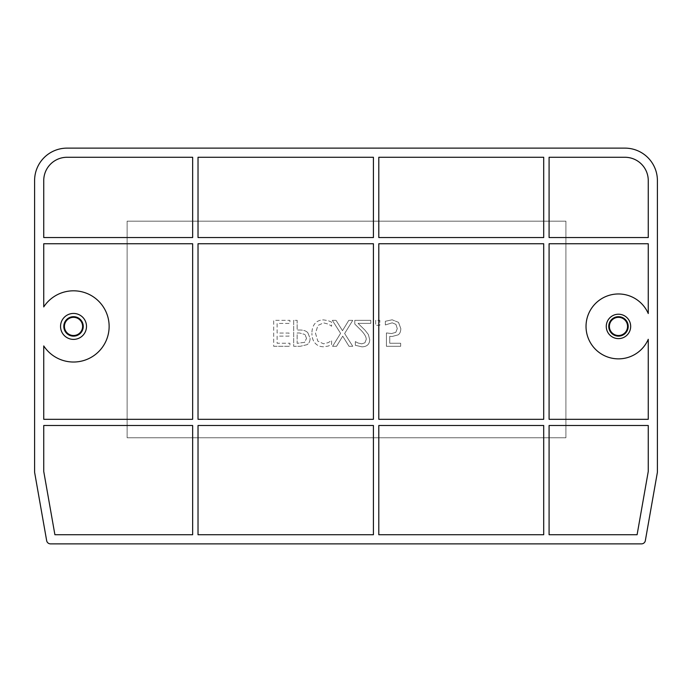 <?xml version="1.0" encoding="UTF-8"?>
<svg xmlns="http://www.w3.org/2000/svg" width="692" height="692" viewBox="0 0 692 692"><rect width="100%" height="100%" fill="white"/><g stroke="black" fill="none" stroke-linecap="round" stroke-linejoin="round"><path stroke-width="0.52" stroke-dasharray="3.46 2.59" d="M375.678 320.353L375.678 325.318L375.678 320.353L379.839 320.353L379.839 325.318L375.678 325.318L379.839 325.318L379.839 320.353L375.678 320.353M348.803 320.353L342.488 330.698L348.803 320.353L352.756 320.353L344.633 333.518L352.756 346.303L349.027 346.303L342.722 336.148L336.537 346.303L332.584 346.303L340.594 333.354L332.333 320.353L336.053 320.353L342.488 330.698L336.053 320.353L332.333 320.353L340.594 333.354L332.584 346.303L336.537 346.303L342.722 336.148L349.027 346.303L352.756 346.303L344.633 333.518L352.756 320.353L348.803 320.353M273.686 346.303L289.913 346.303L273.686 346.303L273.686 320.353L289.913 320.353L289.913 323.423L277.129 323.423L277.129 333.06L289.057 333.06L289.057 336.13L277.129 336.13L277.129 343.232L289.913 343.232L289.913 346.303L289.913 343.232L277.129 343.232L277.129 336.13L289.057 336.13L289.057 333.06L277.129 333.06L277.129 323.423L289.913 323.423L289.913 320.353L273.686 320.353L273.686 346.303M306.513 338.379L305.034 334.53L306.513 338.379L304.636 342.332L297.153 343.318L297.153 332.973L299.506 332.973L305.034 334.53L299.506 332.973L297.153 332.973L297.153 343.318L304.636 342.332L306.513 338.379M307.836 332.722C306.201 330.94 303.615 330.041 300.077 330.032C303.615 330.041 306.201 330.94 307.836 332.722L310.103 338.483C310.042 341.338 309.013 343.405 307.014 344.685L300.224 346.303L293.702 346.303L293.702 320.353L297.153 320.353L297.153 330.032L300.077 330.032L297.153 330.032L297.153 320.353L293.702 320.353L293.702 346.303L300.224 346.303L307.014 344.685C309.013 343.405 310.042 341.338 310.103 338.483L307.836 332.722M315.171 323.302C313.052 325.569 311.962 328.908 311.91 333.31C311.962 328.908 313.052 325.569 315.171 323.302C317.308 321.027 320.093 319.894 323.519 319.894L328.146 320.647L331.598 322.117L331.598 326.243L328.588 324.159L323.562 322.879L317.905 325.465L315.509 333.31L317.827 341.156L323.562 343.82L328.397 342.583L331.598 340.421L331.598 344.581L328.146 346.095L323.588 346.77C320.059 346.735 317.247 345.55 315.154 343.189C313.018 340.879 311.945 337.584 311.91 333.31C311.945 337.584 313.018 340.879 315.154 343.189C317.247 345.55 320.059 346.735 323.588 346.77L328.146 346.095L331.598 344.581L331.598 340.421L328.397 342.583L323.562 343.82L317.827 341.156L315.509 333.31L317.905 325.465L323.562 322.879L328.588 324.159L331.598 326.243L331.598 322.117L328.146 320.647L323.519 319.894C320.093 319.894 317.308 321.027 315.171 323.302M354.788 320.353L354.788 324.038L354.788 320.353L370.8 320.353L370.8 323.363L358.049 323.363L364.909 330.093L368.378 334.53L369.727 339.72C369.571 344.287 366.994 346.666 361.985 346.848L355.342 345.299L355.342 341.597L358.049 343.024L361.734 343.846L364.909 342.791L366.189 339.53C366.457 337.238 364.745 334.149 361.06 330.283L354.788 324.038L361.06 330.283C364.745 334.149 366.457 337.238 366.189 339.53L364.909 342.791L361.734 343.846L358.049 343.024L355.342 341.597L355.342 345.299L361.985 346.848C366.994 346.666 369.571 344.287 369.727 339.72L368.378 334.53L364.909 330.093L358.049 323.363L370.8 323.363L370.8 320.353L354.788 320.353M398.514 322.351L392.139 319.808L398.514 322.351L400.806 328.596C400.772 331.615 399.881 333.7 398.134 334.867L392.122 336.485L389.76 336.338L389.76 343.258L400.659 343.258L400.659 346.303L386.421 346.303L386.421 332.93L391.551 333.561L395.798 332.359L397.269 328.622L395.945 324.392L392.2 322.818L385.349 324.963L385.349 321.278L392.139 319.808L385.349 321.278L385.349 324.963L392.2 322.818L395.945 324.392L397.269 328.622L395.798 332.359L391.551 333.561L386.421 332.93L386.421 346.303L400.659 346.303L400.659 343.258L389.76 343.258L389.76 336.338L392.122 336.485L398.134 334.867C399.881 333.7 400.772 331.615 400.806 328.596L398.514 322.351M127.129 437.759L565.909 437.759L565.909 221.172L127.129 221.172L127.129 437.759L565.909 437.759L565.909 221.172L127.129 221.172L127.129 437.759M373.421 243.74L198.024 243.74L198.024 419.309L373.421 419.309L373.421 243.74M543.704 243.74L378.792 243.74L378.792 419.309L543.704 419.309L543.704 243.74M198.024 237.555L373.421 237.555L373.421 157.274L198.024 157.274L198.024 237.555M378.792 157.274L378.792 237.555L543.704 237.555L543.704 157.274L378.792 157.274M549.085 157.274L549.085 237.555L648.257 237.555L648.257 180.569A23.294 23.294 0 0 0 624.962 157.274L549.085 157.274M648.257 243.74L549.085 243.74L549.085 419.309L648.257 419.309L648.257 339.296A32.446 32.446 0 0 1 598.589 352.055A32.446 32.446 0 0 1 598.589 300.778A32.446 32.446 0 0 1 648.257 313.537L648.257 243.74M648.257 425.493L549.085 425.493L549.085 534.726L637.098 534.726L648.257 471.468L648.257 425.493M543.704 534.726L543.704 425.493L378.792 425.493L378.792 534.726L543.704 534.726M198.024 425.493L198.024 534.726L373.421 534.726L373.421 425.493L198.024 425.493M192.653 534.726L192.653 425.493L43.743 425.493L43.743 471.468L54.902 534.726L192.653 534.726M192.653 237.555L192.653 157.274L67.037 157.274A23.294 23.294 0 0 0 43.743 180.569L43.743 237.555L192.653 237.555M192.653 419.309L192.653 243.74L43.743 243.74L43.743 306.911A35.603 35.603 0 0 1 96.923 299.575A35.603 35.603 0 0 1 96.923 353.257A35.603 35.603 0 0 1 43.743 345.931L43.743 419.309L192.653 419.309M83.256 326.416A9.731 9.731 0 0 0 68.655 317.991A9.731 9.731 0 0 0 68.655 334.841A9.731 9.731 0 0 0 83.256 326.416M628.206 326.416A9.731 9.731 0 0 0 613.614 317.991A9.731 9.731 0 0 0 613.614 334.841A9.731 9.731 0 0 0 628.206 326.416M86.5 326.416A12.975 12.975 0 0 0 67.037 315.18A12.975 12.975 0 0 0 67.037 337.653A12.975 12.975 0 0 0 86.5 326.416M630.672 326.416A12.197 12.197 0 0 0 612.377 315.855A12.197 12.197 0 0 0 612.377 336.987A12.197 12.197 0 0 0 630.672 326.416M641.51 543.869L50.49 543.869A3.893 3.893 0 0 1 46.658 540.651L34.6 472.264L34.6 180.569A32.438 32.438 0 0 1 67.037 148.131L624.962 148.131A32.438 32.438 0 0 1 657.4 180.569L657.4 472.264L645.359 540.53A3.893 3.893 0 0 1 641.51 543.869"/><path stroke-width="1.04" d="M198.024 243.74L373.421 243.74L373.421 419.309L198.024 419.309L198.024 243.74M378.792 243.74L543.704 243.74L543.704 419.309L378.792 419.309L378.792 243.74M373.421 237.555L198.024 237.555L198.024 157.274L373.421 157.274L373.421 237.555M378.792 237.555L378.792 157.274L543.704 157.274L543.704 237.555L378.792 237.555M549.085 237.555L549.085 157.274L624.962 157.274A23.294 23.294 0 0 1 648.257 180.569L648.257 237.555L549.085 237.555M549.085 243.74L648.257 243.74L648.257 313.537A32.446 32.446 0 0 0 598.589 300.778A32.446 32.446 0 0 0 598.589 352.055A32.446 32.446 0 0 0 648.257 339.296L648.257 419.309L549.085 419.309L549.085 243.74M549.085 425.493L648.257 425.493L648.257 471.468L637.098 534.726L549.085 534.726L549.085 425.493M543.704 425.493L543.704 534.726L378.792 534.726L378.792 425.493L543.704 425.493M198.024 534.726L198.024 425.493L373.421 425.493L373.421 534.726L198.024 534.726M192.653 425.493L192.653 534.726L54.902 534.726L43.743 471.468L43.743 425.493L192.653 425.493M192.653 157.274L192.653 237.555L43.743 237.555L43.743 180.569A23.294 23.294 0 0 1 67.037 157.274L192.653 157.274M192.653 243.74L192.653 419.309L43.743 419.309L43.743 345.931A35.603 35.603 0 0 0 96.923 353.257A35.603 35.603 0 0 0 96.923 299.575A35.603 35.603 0 0 0 43.743 306.911L43.743 243.74L192.653 243.74M83.256 326.416A9.731 9.731 0 0 1 68.655 334.841A9.731 9.731 0 0 1 68.655 317.991A9.731 9.731 0 0 1 83.256 326.416M628.206 326.416A9.731 9.731 0 0 1 613.614 334.841A9.731 9.731 0 0 1 613.614 317.991A9.731 9.731 0 0 1 628.206 326.416M86.5 326.416A12.975 12.975 0 0 0 67.037 315.18A12.975 12.975 0 0 0 67.037 337.653A12.975 12.975 0 0 0 86.5 326.416M630.672 326.416A12.197 12.197 0 0 0 612.377 315.855A12.197 12.197 0 0 0 612.377 336.987A12.197 12.197 0 0 0 630.672 326.416M641.51 543.869L50.49 543.869A3.893 3.893 0 0 1 46.658 540.651L34.6 472.264L34.6 180.569A32.438 32.438 0 0 1 67.037 148.131L624.962 148.131A32.438 32.438 0 0 1 657.4 180.569L657.4 472.264L645.359 540.53A3.893 3.893 0 0 1 641.51 543.869M82.608 326.416A9.082 9.082 0 0 1 68.984 334.288A9.082 9.082 0 0 1 68.984 318.554A9.082 9.082 0 0 1 82.608 326.416M627.558 326.416A9.082 9.082 0 0 1 613.934 334.288A9.082 9.082 0 0 1 613.934 318.554A9.082 9.082 0 0 1 627.558 326.416"/></g></svg>
